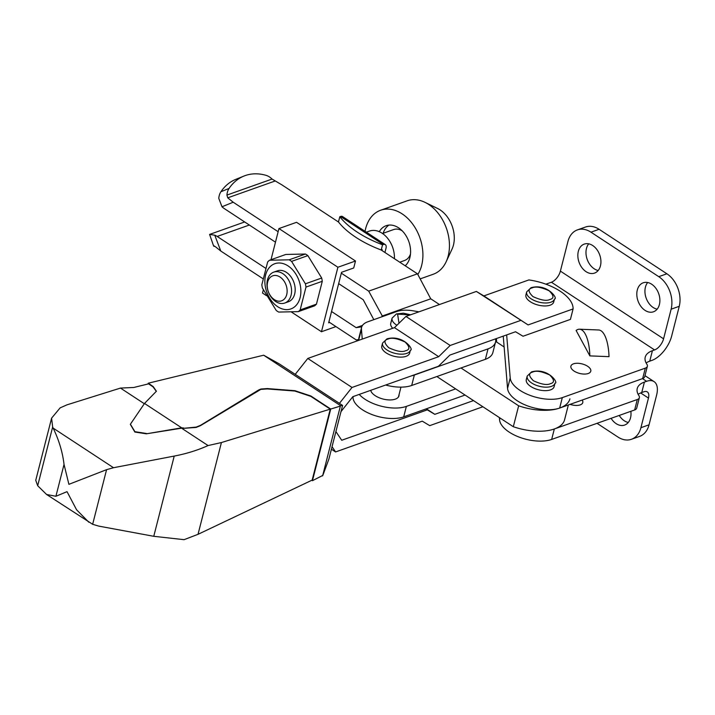 <?xml version="1.0" encoding="UTF-8"?>
<svg xmlns="http://www.w3.org/2000/svg" width="715" height="715" viewBox="0 0 715 715"><rect width="100%" height="100%" fill="white"/><g stroke="black" fill="none" stroke-linecap="round" stroke-linejoin="round"><path stroke-width="1.07" d="M526.303 379.558A14.354 6.891 14.3 0 0 534.337 388.37A14.354 6.891 14.3 0 0 550.532 389.872A14.354 6.891 14.3 0 0 554.125 386.645L555.01 383.16A14.354 6.891 -165.7 0 1 551.417 386.386A14.354 6.891 -165.7 0 1 535.231 384.885A14.354 6.891 -165.7 0 1 527.196 376.072L526.303 379.558M588.213 373.507A10.251 4.925 14.3 0 0 590.778 371.201A10.251 4.925 14.3 0 0 585.04 364.9A10.251 4.925 14.3 0 0 573.475 363.837A10.251 4.925 14.3 0 0 570.91 366.134A10.251 4.925 14.3 0 0 576.648 372.435A10.251 4.925 14.3 0 0 588.213 373.507M582.207 400.06A10.251 4.925 -165.7 0 1 582.779 402.572A10.251 4.925 -165.7 0 1 580.223 404.878A10.251 4.925 -165.7 0 1 570.096 404.359M598.187 270.485A15.381 10.966 70.4 0 1 594.183 268.786A15.381 10.966 70.4 0 1 588.722 243.842M592.717 245.531A15.381 10.966 -109.6 0 0 584.244 244.11A15.381 10.966 -109.6 0 0 577.881 256.676A15.381 10.966 -109.6 0 0 586.059 271.673A15.381 10.966 -109.6 0 0 594.531 273.094A15.381 10.966 -109.6 0 0 600.895 260.537A15.381 10.966 -109.6 0 0 592.717 245.531M657.148 309.175A15.381 10.966 70.4 0 1 653.144 307.477A15.381 10.966 70.4 0 1 647.683 282.523M651.678 284.221A15.381 10.966 -109.6 0 0 643.205 282.8A15.381 10.966 -109.6 0 0 636.842 295.367A15.381 10.966 -109.6 0 0 645.019 310.364A15.381 10.966 -109.6 0 0 653.492 311.785A15.381 10.966 -109.6 0 0 659.856 299.219A15.381 10.966 -109.6 0 0 651.678 284.221M628.271 422.458A15.381 10.966 70.4 0 1 624.267 420.76A15.381 10.966 70.4 0 1 619.226 415.442M611.093 418.329A15.381 10.966 -109.6 0 0 616.142 423.646A15.381 10.966 -109.6 0 0 624.615 425.068A15.381 10.966 -109.6 0 0 630.862 411.304M545.911 284.177L551.399 282.228L654.582 349.939L652.411 350.707A28.707 13.782 14.3 0 0 645.234 357.151A28.707 13.782 14.3 0 0 646.887 364.257A8.205 3.941 -165.7 0 1 647.361 366.294A8.205 3.941 -165.7 0 1 645.314 368.136L562.321 397.612A30.754 14.774 -165.7 0 1 529.904 395.315A30.754 14.774 -165.7 0 1 510.215 377.94L506.658 334.915M589.875 355.891L609.019 356.66A32.81 11.655 92.3 0 0 598.652 329.981L579.508 329.213A32.81 11.655 -87.7 0 0 576.111 330.455L589.875 355.891A32.81 11.655 -87.7 0 0 579.508 329.213M652.411 350.707L649.747 361.164L651.91 360.396A22.558 11.52 -56.7 0 0 671.698 335.934L679.25 306.306A24.605 17.544 -109.6 0 0 666.889 273.782L658.765 276.669L590.965 232.178A24.605 17.544 70.4 0 0 577.398 229.899A24.605 17.544 70.4 0 0 567.942 241.482L560.39 271.11A10.251 5.237 -56.7 0 1 551.399 282.228M503.235 336.13L507.552 388.397A30.754 14.774 14.3 0 0 527.241 405.771A30.754 14.774 14.3 0 0 559.657 408.059L642.651 378.593A8.205 3.941 14.3 0 0 644.698 376.751L647.361 366.294M649.747 361.164A28.707 13.782 14.3 0 0 646.119 362.952M658.765 276.669A24.605 17.544 70.4 0 1 671.126 309.193L663.574 338.821A10.251 5.237 -56.7 0 1 654.582 349.939M638.12 394.322A28.707 13.782 -165.7 0 1 641.748 392.535L643.92 391.766A10.251 5.237 -56.7 0 1 647.316 391.909A10.251 5.237 -56.7 0 1 648.469 398.067L640.917 427.695A24.605 17.544 70.4 0 1 631.461 439.278A24.605 17.544 70.4 0 1 617.894 437.008L597.043 423.316M499.374 417.569L499.553 419.768A30.754 14.774 14.3 0 0 519.242 437.142A30.754 14.774 14.3 0 0 551.658 439.43L634.652 409.963A8.205 3.941 14.3 0 0 636.699 408.113L639.371 397.656A8.205 3.941 -165.7 0 1 637.315 399.506L554.331 428.973A41.005 19.689 14.3 0 0 564.582 419.759L568.353 404.976M666.889 273.782L599.09 229.292A24.605 17.544 -109.6 0 0 585.522 227.021L577.398 229.899M496.666 342.074L496.38 338.57M639.371 397.656A8.205 3.941 -165.7 0 0 638.897 395.627A28.707 13.782 -165.7 0 1 637.235 388.522A28.707 13.782 -165.7 0 1 644.412 382.078L641.748 392.535M642.517 378.637L646.583 381.31L644.412 382.078M646.583 381.31A22.558 11.52 -56.7 0 1 654.073 381.622A22.558 11.52 -56.7 0 1 656.593 395.189L649.041 424.817A24.605 17.544 -109.6 0 1 639.585 436.391L631.461 439.278M278.144 231.714L233.215 202.229L227.736 197.832L226.923 195.079A16.4 11.494 -112 0 1 229.059 188.447A61.517 43.097 -112 0 1 243.931 176.069L235.789 179.358A61.517 43.097 68 0 0 220.926 191.736A16.4 11.494 68 0 0 218.79 198.377L222.008 206.76A16.4 11.699 70.4 0 0 224.278 208.574L275.472 242.171M243.931 176.069A61.517 43.097 -112 0 1 245.138 175.604A61.517 43.097 -112 0 1 265.998 175.327A16.4 11.494 -112 0 1 272.066 179.054L281.969 184.917L338.508 222.016M569.918 398.845A41.005 19.689 -165.7 0 1 559.657 408.059A41.005 19.689 -165.7 0 1 518.652 405.807L513.316 426.721A41.005 19.689 14.3 0 0 554.331 428.973L551.658 439.43M436.856 376.546L513.316 426.721M439.475 304.545L430.743 298.816L417.462 273.818L381.122 249.982M504.129 346.972L495.665 341.413M361.745 326.853L356.142 327.649L331.546 311.508M265.649 268.268L217.172 236.451L249.347 225.028M244.682 221.954L209.593 234.422L214.759 235.199A16.4 11.699 70.4 0 1 217.172 236.451M214.384 245.951L213.66 246.121L215.295 246.63L220.774 251.028L262.977 278.725M328.882 321.965L356.258 339.938L358.769 339.58M518.652 405.807L460.987 367.975M382.605 316.539L368.699 291.139L341.323 273.175M338.66 283.632L363.247 299.764L373.82 319.659M381.989 316.128L430.743 298.816M362.505 325.388L356.142 327.649M417.462 273.818L368.699 291.139M209.593 234.422L213.66 246.121M269.501 260.251A29.851 21.289 -109.6 0 0 267.66 261.94L261.833 284.793A29.851 21.289 -109.6 0 0 262.414 288.065L276.24 310.48A29.851 21.289 -109.6 0 0 277.438 311.311A29.851 21.289 -109.6 0 0 278.662 312.071L298.316 311.624A29.851 21.289 -109.6 0 0 300.157 309.935L316.45 304.152L322.277 281.299A29.851 21.289 -109.6 0 0 321.696 278.019L307.87 255.613A29.851 21.289 -109.6 0 0 306.672 254.772A29.851 21.289 -109.6 0 0 305.448 254.022L285.803 254.46L269.501 260.251L289.155 259.804L305.448 254.022M288.065 265.917A23.988 17.106 70.4 0 1 300.112 297.619A23.988 17.106 70.4 0 1 277.67 306.699A23.988 17.106 70.4 0 1 265.623 274.989A23.988 17.106 70.4 0 1 288.065 265.917M322.277 281.299L305.984 287.081L300.157 309.935M305.984 287.081A29.851 21.289 -109.6 0 0 305.403 283.81L321.696 278.019M307.87 255.613L291.577 261.395L305.403 283.81M291.577 261.395A29.851 21.289 -109.6 0 0 290.379 260.564A29.851 21.289 -109.6 0 0 289.155 259.804M275.65 271.7A16.4 11.699 70.4 0 1 286.42 272.361A16.4 11.699 70.4 0 1 295.188 289.655A16.4 11.699 70.4 0 1 286.483 302.195M394.43 258.705A23.068 16.454 -109.6 0 0 382.132 233.224A23.068 16.454 -109.6 0 0 369.414 231.088L366.348 232.178M329.669 322.483L328.659 322.84L341.547 272.299L353.728 267.973L355.507 261.002L337.9 267.249L321.464 331.733L335.934 326.594M355.507 261.002L296.555 222.311L278.948 228.559L271.003 259.715M263.326 289.843L262.503 293.043L266.489 295.661M339.804 216.734L340.51 216.484L383.258 244.53L382.543 244.78A77.917 37.421 -165.7 0 1 339.804 216.734L338.463 221.963A77.917 37.421 14.3 0 0 381.211 250.009L382.194 249.66L381.971 250.536M321.464 331.733L291.309 311.946M278.948 228.559L337.9 267.249M298.316 311.624L314.609 305.832A29.851 21.289 -109.6 0 0 316.45 304.152M383.258 244.53A6.149 3.137 -56.7 0 1 385.296 244.619L342.556 216.565A6.149 3.137 123.3 0 0 340.51 216.484M385.296 244.619A6.149 3.137 -56.7 0 1 385.984 248.319L384.929 252.475M381.211 250.009L382.543 244.78M282.809 273.648A16.4 11.699 70.4 0 1 291.532 289.647A16.4 11.699 70.4 0 1 284.749 303.044A16.4 11.699 70.4 0 1 275.704 301.533A16.4 11.699 70.4 0 1 266.99 285.535A16.4 11.699 70.4 0 1 273.765 272.129A16.4 11.699 70.4 0 1 282.809 273.648M399.757 262.199L404.565 260.492A16.4 11.699 -109.6 0 0 410.481 254.057M280.057 277.054A13.254 9.456 70.4 0 1 286.715 294.58A13.254 9.456 70.4 0 1 274.31 299.594A13.254 9.456 70.4 0 1 267.651 282.076A13.254 9.456 70.4 0 1 280.057 277.054M383.177 233.269A22.558 16.088 70.4 0 1 388.942 225.082M379.29 231.678A22.558 16.088 70.4 0 1 386.109 225.708A22.558 16.088 70.4 0 1 398.541 227.79A22.558 16.088 70.4 0 1 410.151 246.621A22.558 16.088 70.4 0 1 405.217 265.792M365.061 231.338A38.959 27.787 70.4 0 1 380.621 210.246A38.959 27.787 70.4 0 1 402.098 213.848A38.959 27.787 70.4 0 1 417.81 274.48M420.152 278.895L433.236 274.247A38.959 27.787 -109.6 0 0 446.133 261.779A38.959 27.787 -109.6 0 0 428.643 204.419A38.959 27.787 -109.6 0 0 425.032 202.363A38.959 27.787 -109.6 0 0 407.166 200.817L380.621 210.246M446.133 261.779L452.023 249.115A26.643 19.001 -109.6 0 0 440.065 209.879A26.643 19.001 -109.6 0 0 437.589 208.476L425.032 202.363M402.232 230.847A16.4 11.699 -109.6 0 0 393.581 229.578L382.543 233.501M410.392 350.162L409.632 353.121A14.354 6.891 -165.7 0 1 406.04 356.347A14.354 6.891 -165.7 0 1 389.854 354.855A14.354 6.891 -165.7 0 1 381.819 346.033L382.57 343.066A14.354 6.891 -165.7 0 0 390.605 351.887A14.354 6.891 -165.7 0 0 406.799 353.38A14.354 6.891 -165.7 0 0 410.392 350.162C414.36 350.395 403.519 334.28 386.949 338.874L382.57 343.066M554.491 298.977L553.741 301.945A14.354 6.891 -165.7 0 1 550.148 305.171A14.354 6.891 -165.7 0 1 533.953 303.669A14.354 6.891 -165.7 0 1 525.918 294.848L526.678 291.89A14.354 6.891 -165.7 0 0 534.713 300.711A14.354 6.891 -165.7 0 0 550.899 302.204A14.354 6.891 -165.7 0 0 554.491 298.977C558.46 299.21 547.627 283.104 531.057 287.698L526.678 291.89M476.378 291.434L528.081 324.932L573.081 308.943A41.005 19.689 14.3 0 0 528.868 279.931L483.858 295.912L476.378 291.434L405.95 316.45L394.474 327.658L307.79 358.447L295.215 374.347M339.428 403.358L352.012 387.459L307.79 358.447M352.012 387.459L438.688 356.678L394.474 327.658M438.688 356.678L450.173 345.47L405.95 316.45M520.6 320.454L450.173 345.47M528.081 324.932L483.858 295.912M573.081 308.943L570.418 319.399L523.031 336.238L515.551 331.76L449.896 355.078L438.411 366.286L352.808 396.691L340.992 411.626M335.907 431.574L341.707 440.261L427.311 409.856L425.934 408.953M427.311 409.856L434.792 414.334L426.363 408.801M434.792 414.334L473.491 400.588M482.893 406.755L429.733 425.64L422.252 421.162L335.576 451.943L331.411 449.208M335.576 451.943L332.055 446.678M370.719 390.327A14.559 6.989 14.3 0 0 380.416 398.228A14.559 6.989 14.3 0 0 395.306 399.14A14.559 6.989 14.3 0 0 398.952 395.869A14.559 6.989 14.3 0 0 399.042 394.689M396.914 325.28A14.354 6.891 -165.7 0 1 392.088 318.112L390.756 323.341A14.354 6.891 14.3 0 0 392.732 328.283M455.661 388.889L406.361 406.397A29.941 14.38 -165.7 0 1 359.225 394.412M352.888 396.655L352.978 397.71A29.941 14.38 14.3 0 0 372.14 414.62A29.941 14.38 14.3 0 0 403.698 416.854L465.063 395.055M495.584 338.847A29.941 14.38 -165.7 0 1 495.522 342.128L492.858 352.584A29.941 14.38 -165.7 0 1 485.369 359.314L411.688 385.483A29.941 14.38 -165.7 0 1 385.635 385.028M358.823 340.322L358.778 339.75A24.605 11.815 -165.7 0 1 358.93 337.793L361.602 327.345A24.605 11.815 -165.7 0 1 367.751 321.813L396.673 311.543A24.605 11.815 -165.7 0 1 413.35 310.855L418.972 311.829M358.778 339.75L361.441 329.293L362.255 339.107M411.688 385.483L414.36 375.026A29.941 14.38 -165.7 0 1 411.518 375.84M414.36 375.026L488.032 348.857L485.369 359.314M495.522 342.128A29.941 14.38 -165.7 0 1 488.032 348.857M361.441 329.293A24.605 11.815 -165.7 0 1 361.602 327.345M51.596 418.141L35.75 480.31L37.689 485.735L52.651 427.052L51.596 418.141L60.149 407.854L67.058 404.815L120.469 388.084L144.323 403.725M311.812 480.257L312.455 480.686L330.723 409.034L310.846 395.985L294.902 390.685L267.374 388.585L260.948 389.023L258.812 389.898L200.522 425.327L196.25 427.087L183.532 428.33L196.16 427.436L200.432 425.675L260.859 389.371L267.285 388.933L294.812 391.034L310.757 396.333L330.259 409.132L312.178 480.087L198.028 534.32L221.418 442.549L208.065 445.561C197.769 450.218 186.49 453.721 174.219 456.081L113.515 467.717L53.169 428.124C59.014 440.243 62.634 452.345 64.028 464.437L68.899 484.332L106.58 469.666L113.515 467.717M88.812 522.2L76.559 509.759L67.031 491.661L55.913 496.273L46.573 494.476L92.655 524.292L98.634 526.088L153.77 536.304L184.077 539.673L198.028 534.32M221.418 442.549L330.259 409.132M183.532 428.33L181.592 428.187L208.065 445.561M130.353 424.388L134.84 432.039L146.316 433.817L181.592 428.187M52.651 427.052L53.169 428.124M46.573 494.476L37.689 485.735M183.621 427.981L181.681 427.838L144.51 403.448L156.406 391.23L153.18 386.547L148.255 383.204L263.656 355.203L340.599 405.691L342.574 405.423L328.909 459.03L322.831 475.395L312.455 480.686M330.723 409.034L340.385 406.093L322.59 475.904M146.316 433.817L181.681 427.838M146.405 433.469L134.929 431.69L130.398 424.218L144.51 403.448M156.353 391.4L153.09 386.895L148.595 383.848L133.821 387.467L120.469 388.084M148.255 383.204L148.05 383.982M263.656 355.203L279.243 363.864L342.574 405.423M532.702 372.068C536.044 370.37 541.702 371.344 549.674 374.982C554.491 379.745 554.733 382.641 550.389 383.678C547.047 385.367 541.398 384.393 533.417 380.755C528.6 376.001 528.358 373.105 532.702 372.068M507.552 388.397L510.215 377.94M559.657 408.059L562.321 397.612M642.651 378.593L645.314 368.136M560.39 271.11L663.574 338.821M590.965 232.178L599.09 229.292M679.25 306.306L671.126 309.193M499.553 419.768L500.008 417.989M640.667 392.955L648.469 398.067M634.652 409.963L637.315 399.506M640.917 427.695L649.041 424.817M229.059 188.447L220.926 191.736M214.759 235.199L220.774 251.028M233.215 202.229L222.008 206.76M227.736 197.832L274.9 181.083M272.066 179.054L226.923 195.079M388.084 339.071C391.418 337.373 397.075 338.347 405.048 341.985C409.874 346.739 410.115 349.635 405.771 350.672C402.429 352.37 396.771 351.396 388.799 347.758C383.973 342.994 383.732 340.099 388.084 339.071M532.183 287.886C535.526 286.197 541.183 287.162 549.156 290.808C553.982 295.563 554.214 298.459 549.871 299.496C546.537 301.185 540.88 300.22 532.907 296.573C528.081 291.818 527.84 288.923 532.183 287.886M399.006 323.234L397.603 314.117L410.267 314.922M352.978 397.71L353.281 396.521M403.698 416.854L406.361 406.397M174.219 456.081L153.77 536.304M92.655 524.292L106.58 469.666M64.028 464.437L55.913 496.273M555.01 383.16C558.978 383.392 548.146 367.287 531.576 371.88L527.196 376.072M654.073 381.622L644.975 375.652M284.749 303.044L288.36 301.766M273.765 272.129L277.375 270.851M400.963 387.128L398.461 396.95M410.651 314.779L403.403 313.197L396.468 313.921L392.088 318.112"/></g></svg>
